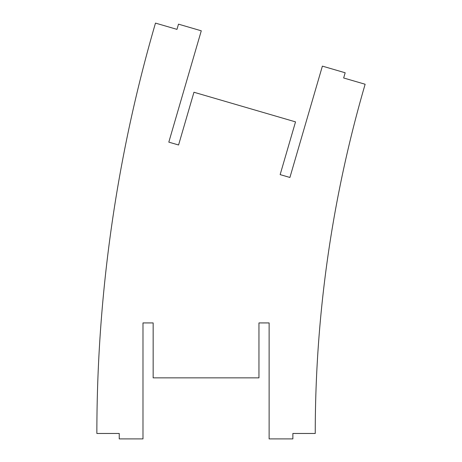<?xml version="1.0" encoding="UTF-8"?>
<svg xmlns="http://www.w3.org/2000/svg" width="462" height="462" viewBox="0 0 462 462"><rect width="100%" height="100%" fill="white"/><g stroke="black" fill="none" stroke-linecap="round" stroke-linejoin="round"><path stroke-width="0.69" d="M178.494 24.157L201.282 30.804L168.809 142.14L178.575 144.987L193.953 92.25L295.524 121.876L280.145 174.613L289.911 177.46L322.384 66.124L345.172 72.771L343.653 77.98L365.136 84.246A1247.238 1247.238 0 0 0 315.246 433.472L292.868 433.472L292.868 438.9L269.127 438.9L269.127 322.926L258.957 322.926L258.957 377.858L153.153 377.858L153.153 322.926L142.983 322.926L142.983 438.9L119.242 438.9L119.242 433.472L96.864 433.472A1465.62 1465.62 0 0 1 155.486 23.1L176.975 29.366L178.494 24.157"/></g></svg>
